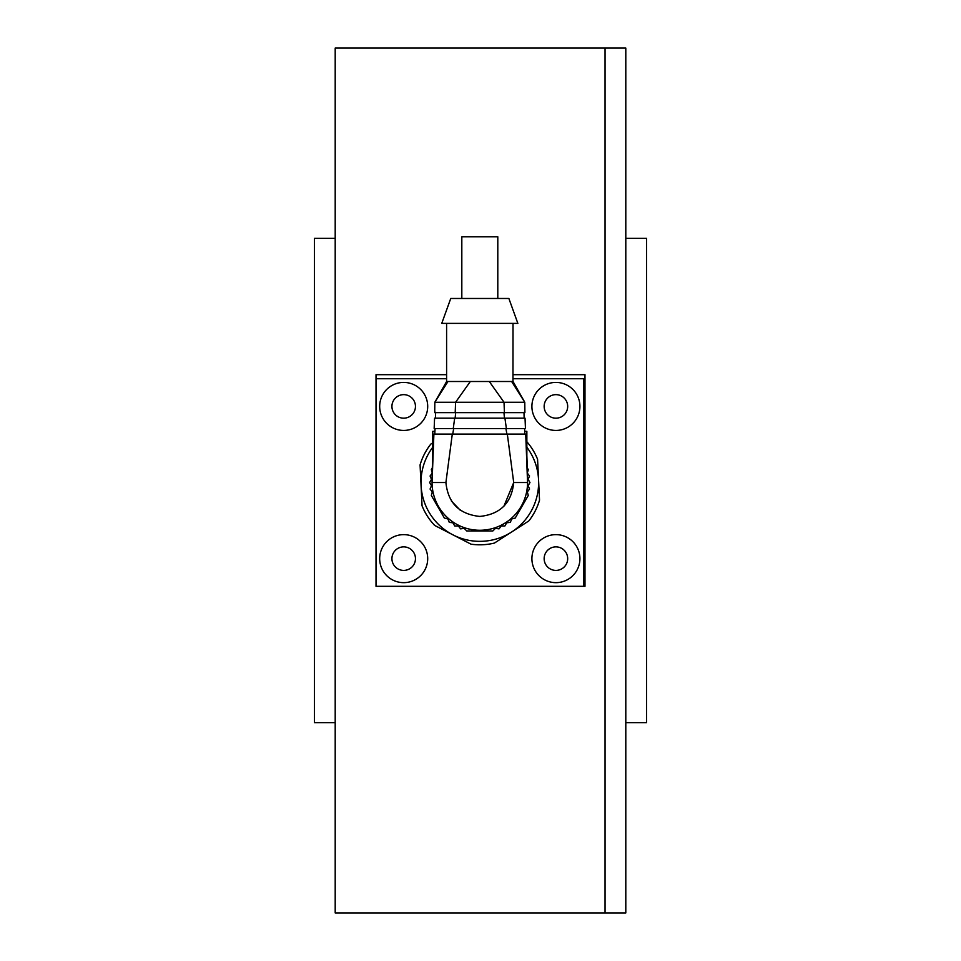 <?xml version="1.0" encoding="UTF-8"?>
<svg xmlns="http://www.w3.org/2000/svg" width="961" height="961" viewBox="0 0 961 961"><rect width="100%" height="100%" fill="white"/><g stroke="black" fill="none" stroke-linecap="round" stroke-linejoin="round"><path stroke-width="1.44" d="M335.197 722.672L314.439 722.672L314.439 238.328L335.197 238.328M335.197 912.95L335.197 48.05L605.046 48.05L605.046 912.95L335.197 912.95M605.046 912.95L605.046 48.05L625.803 48.05L625.803 912.95L605.046 912.95M513.018 374.682L584.985 374.682L584.985 586.318L583.591 586.318L583.591 378.742L513.018 378.742M446.601 378.742L376.015 378.742L376.015 374.682L446.601 374.682M625.803 238.328L646.561 238.328L646.561 722.672L625.803 722.672M376.015 378.742L376.015 586.318L583.591 586.318M555.914 582.654A24.013 24.013 0 0 0 576.708 546.641A24.013 24.013 0 0 0 535.121 546.641A24.013 24.013 0 0 0 555.914 582.654M403.692 582.654A24.013 24.013 0 0 0 424.486 546.641A24.013 24.013 0 0 0 382.898 546.641A24.013 24.013 0 0 0 403.692 582.654M403.692 430.432A24.013 24.013 0 0 0 424.486 394.418A24.013 24.013 0 0 0 382.898 394.418A24.013 24.013 0 0 0 403.692 430.432M555.914 430.432A24.013 24.013 0 0 0 576.708 394.418A24.013 24.013 0 0 0 535.121 394.418A24.013 24.013 0 0 0 555.914 430.432M555.914 418.179A11.76 11.76 0 0 0 566.101 400.533A11.76 11.76 0 0 0 545.728 400.533A11.76 11.76 0 0 0 555.914 418.179M403.692 418.179A11.76 11.76 0 0 0 413.879 400.533A11.76 11.76 0 0 0 393.505 400.533A11.76 11.76 0 0 0 403.692 418.179M403.692 570.402A11.76 11.76 0 0 0 413.879 552.755A11.76 11.76 0 0 0 393.505 552.755A11.76 11.76 0 0 0 403.692 570.402M555.914 570.402A11.76 11.76 0 0 0 566.101 552.755A11.76 11.76 0 0 0 545.728 552.755A11.76 11.76 0 0 0 555.914 570.402M432.282 467.971L431.333 469.605L432.294 473.124L430.072 476.007L431.477 479.383L429.639 482.53L431.477 485.689L430.072 489.053L432.294 491.936L431.333 495.456L444.378 518.051L447.91 518.976L449.292 522.352L452.907 522.808L454.721 525.979L458.373 525.967L460.583 528.862L464.199 528.382L466.77 530.965L492.849 530.965L495.42 528.382L499.035 528.862L501.246 525.967L504.885 525.979L506.699 522.808L510.327 522.352L511.708 518.976L515.24 518.051L528.274 495.456L527.325 491.936L529.547 489.053L528.142 485.689L529.967 482.53L528.142 479.383L529.547 476.007L527.325 473.124L528.274 469.605L527.337 467.971M432.762 442.396L433.447 442.396L432.762 455.814L432.762 431.333L434.024 431.333M432.066 480.584L432.762 455.754L432.066 481.149M432.174 472.151L432.066 482.53L445.904 482.53C448.03 502.999 459.334 514.303 479.803 516.429C500.285 514.303 511.576 503.011 513.715 482.53L527.553 482.53L525.727 434.096C525.319 425.819 525.319 425.819 525.727 434.096L433.891 434.096L432.066 482.53A47.738 47.738 0 0 0 479.803 530.268A47.738 47.738 0 0 0 527.553 482.53A47.738 47.738 0 0 1 479.803 530.268A47.738 47.738 0 0 1 432.066 482.53L432.066 482.458M527.553 480.884L527.433 472.151M526.856 442.396L526.856 455.814L526.172 442.396L526.856 442.396L526.856 431.333L525.583 431.333M433.891 434.096L433.891 434.096C434.3 425.819 434.3 425.819 433.891 434.096M503.78 506.507L513.715 482.53L507.324 434.096M445.904 482.53L452.295 434.096M505.93 428.558L506.891 434.096L525.727 434.096M435.946 434.096L451.67 434.096M524.838 434.096L524.562 428.558L434.156 428.558L435.045 428.558L434.78 434.096L451.25 434.096M524.562 428.558L521.09 428.558M452.727 434.096L453.688 428.558M434.156 428.558L434.576 418.179C434.792 409.903 434.792 409.903 434.576 418.179L454.685 418.179L453.244 428.558M525.451 428.558L525.042 418.179C524.826 409.903 524.826 409.903 525.042 418.179L454.685 418.179M435.465 418.179L435.621 412.293M506.375 428.558L504.933 418.179M523.985 412.293L524.153 418.179L504.465 418.179L503.948 412.641L524.898 412.641L524.778 402.263L511.636 381.505L507.516 381.505M446.601 323.389L446.601 381.505L447.982 381.505L446.601 381.505L434.828 402.263L434.72 412.641L435.621 412.641M455.142 418.179L455.67 412.641M434.72 412.641L524.898 412.641M451.418 381.505L447.982 381.505L434.828 402.263L455.586 402.263L455.202 412.641M447.982 381.505L489.293 381.505L470.325 381.505L455.586 402.263L504.02 402.263L504.417 412.641M504.02 402.263L524.778 402.263L513.018 381.505L489.293 381.505L504.02 402.263M512.97 381.505L513.018 323.389M470.001 381.505L464.848 381.505M496.993 381.505L493.281 381.505M441.748 323.389L517.859 323.389L508.874 298.475L450.745 298.475L441.748 323.389M461.821 298.475L461.821 236.766L497.798 236.766L497.798 298.475M432.762 447.237A58.813 58.813 0 0 0 511.624 531.998A58.813 58.813 0 0 0 526.856 447.237M526.856 441.736A62.273 62.273 0 0 1 537.571 459.262L539.529 500.152A62.273 62.273 0 0 1 528.838 520.922L494.41 543.073A62.273 62.273 0 0 1 471.07 544.19L434.684 525.439A62.273 62.273 0 0 1 422.047 505.798L420.077 464.908A62.273 62.273 0 0 1 430.78 444.138L432.762 442.865M451.334 500.945L460.235 510.219M432.762 455.718L432.222 470.205M526.856 455.718L527.397 470.205"/></g></svg>
